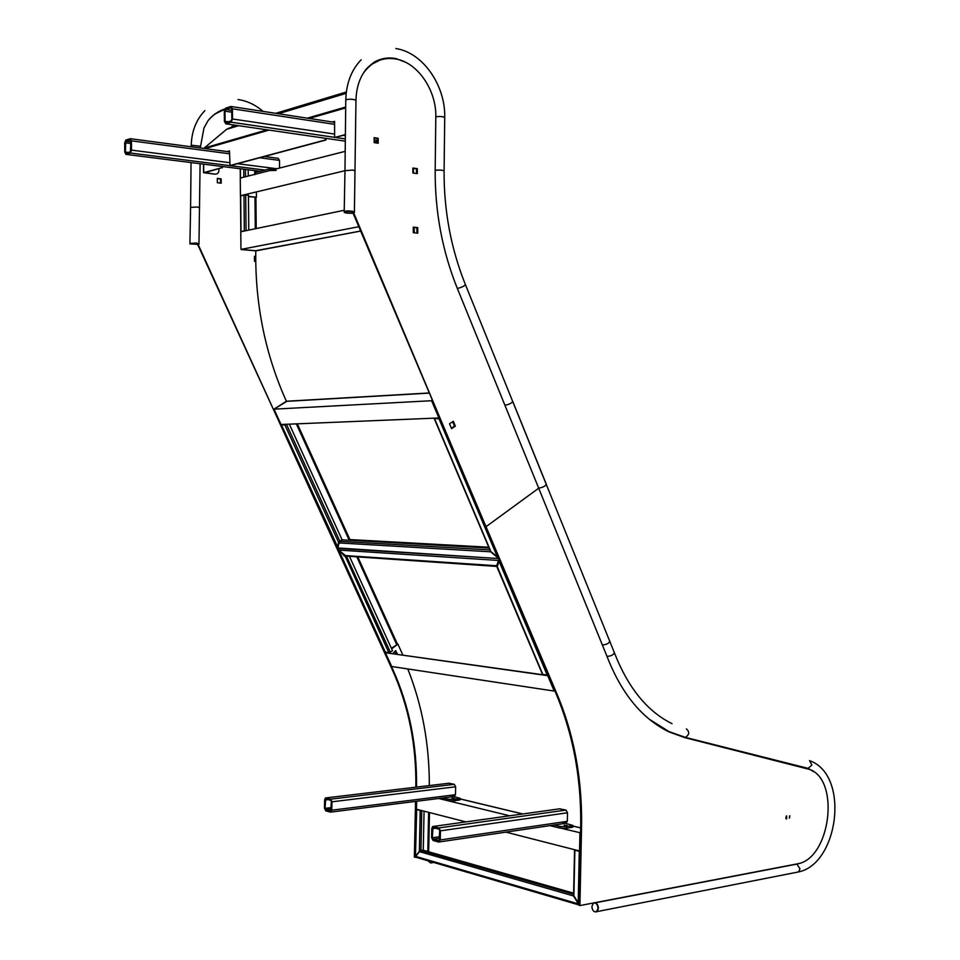 <?xml version="1.0" encoding="UTF-8"?>
<svg xmlns="http://www.w3.org/2000/svg" width="960" height="960" viewBox="0 0 960 960"><rect width="100%" height="100%" fill="white"/><g stroke="black" fill="none" stroke-linecap="round" stroke-linejoin="round"><path stroke-width="1.44" d="M289.344 424.188L342.024 539.64L338.52 542.22L284.856 424.848L281.268 424.908L337.944 547.776M338.52 542.22L337.596 547.884M286.056 424.308L281.964 424.464M434.784 418.584L439.836 418.788M498.648 557.916L490.476 551.256L490.248 550.068M435.168 418.56L439.764 418.632M284.856 424.848L286.356 424.296M245.688 176.688L240.9 177.912M240.66 195.972L243.984 194.976L248.436 195.252L248.772 230.112M246.78 230.52L241.416 231.636M245.388 176.76L240.9 177.852M246.492 230.58L241.416 231.42M248.256 176.04L248.196 169.764M281.484 424.968L337.968 547.632M490.536 551.676L497.856 557.808M344.976 555.96L346.14 556.104L338.688 550.068L337.908 547.956L339.024 542.628L339.432 543.204L340.056 541.368L342.252 539.856L489.12 548.04M255.48 250.704L241.584 249.456M256.008 250.836L241.596 249.576M274.812 408.672L286.368 401.232C265.26 354.264 255.06 304.152 255.768 250.884L360.492 231.096L255.48 250.752M274.788 408.6L286.26 401.7M235.92 125.292L227.868 128.88M414.252 232.8L414.252 227.46M413.748 232.752L413.748 227.4M349.296 540.252L349.92 539.58L349.68 540.264M337.908 547.956L498.936 558.6M490.14 550.428L490.392 551.784L339.324 542.964M240.444 195.732L344.976 170.712L240.432 195.732L240.264 178.068L345.192 151.344M248.448 196.332L256.416 197.244L256.368 191.916M248.448 196.644L256.416 197.244M276.732 168.78L276.12 168.936M276.132 170.4L269.856 170.532L269.832 168.84L255.444 172.524L254.82 174.66M269.856 170.532L255.468 174.204M254.808 174.36L255.444 172.524M269.832 168.84L276.12 168.708M130.368 153.048L131.532 150.132L131.436 140.844L130.2 138.684L125.784 140.088L124.68 142.98L124.788 152.208L126 154.38L130.368 153.048L229.572 165.612L130.428 153.024M279.552 168.06L279.492 160.38L278.172 158.328L264.396 156.504M130.872 141.024L130.212 139.872L125.82 141.276L125.34 152.04L125.988 153.18L130.38 151.836L130.872 141.024M377.352 141.3L374.172 142.116M231.108 122.232L232.524 118.992L232.428 108.804L230.952 106.464L225.636 108.168L224.304 111.384L224.4 121.5L225.852 123.84L231.108 122.232L334.632 137.352L231.192 122.196M231.744 109.02L230.964 107.784L225.672 109.464L224.976 111.168L225.072 121.296L225.84 122.532L231.132 120.9L231.84 119.208L231.744 109.02M226.752 129.216L203.724 148.44M221.892 166.452L221.892 167.7L203.556 172.692L215.1 174.168L204.444 172.56M227.172 151.56L229.488 150.912L230.04 165.708L325.98 140.004L325.968 138.36M325.476 138.288L325.476 139.932L229.572 165.648M332.376 121.992L334.572 121.38L334.632 137.484L345.384 134.808M345.384 134.604L334.632 137.484M221.892 167.7L204.444 172.812M332.88 122.076L334.572 121.596M227.652 151.62L229.5 151.104M222.372 167.76L222.36 166.512M218.952 168.684L218.964 170.22C218.736 172.884 217.452 174.204 215.1 174.168M358.656 226.752L240.948 249.396L256.044 250.752L360.468 231.048M240.78 231.768L344.232 210.276L240.78 231.768L240.948 249.396M439.476 417.948L281.04 424.5L274.02 409.152L432.18 400.692M274.02 409.152L286.872 401.328L428.976 393.12M439.092 418.416L431.724 400.992M349.44 556.332L392.508 650.724L388.932 652.836L385.26 651.96M338.424 549.276L344.616 556.224L346.44 556.128L390.408 652.32M497.22 566.52L542.832 674.52L548.148 675M497.244 566.592L499.512 559.968M547.236 675.144L498.744 560.484L499.452 559.812M575.364 849.924L580.176 851.604M579.072 904.14L573.612 895.356L573.936 894.264M575.292 850.308L580.176 851.496M424.068 811.176L423.252 850.056L419.364 850.824L420.204 810.684L416.892 809.34M419.772 850.752L415.476 856.368L416.676 809.784M421.884 810.612L416.928 809.676M420.204 810.684L422.184 810.696M385.428 652.344L338.76 550.14M499.044 558.84L496.524 566.244L496.08 565.608L496.92 566.448M338.688 550.068L498.768 560.472M573.468 895.848L578.316 903.756M416.28 857.304L415.8 856.44L419.688 851.328L419.832 852L421.032 850.596L423.348 850.248L573.624 893.172M396.048 654.036L394.836 651.372M396.336 654.084L395.04 651.216M407.784 668.94C422.232 705.36 429.408 744.24 429.324 785.58M499.236 559.32L498.924 560.016M415.8 856.44L578.04 903.804L579.048 904.98M573.6 894.564L573.288 895.884L419.832 851.76M496.308 565.752L344.904 555.54M345.12 555.972L388.932 652.836M572.88 826.956L566.52 828.372L560.22 828.132L549.948 825.624L580.572 832.836M460.128 798.948L522.672 813.984M572.892 826.056L580.692 827.928M460.104 799.728L453.756 800.964L447.972 800.748L438.672 798.48L509.652 815.796M580.2 850.488L579.552 850.992L579.936 832.944M416.64 801.264L416.472 809.232L465.936 821.892M505.872 832.128L579.552 850.992M452.112 798.12L454.776 798.42L452.112 798.12M451.296 795.876L460.14 798.324L453.792 799.416L453.756 800.964M447.972 800.748L448.008 799.212L442.848 797.952M448.008 799.212L453.792 799.416M454.08 796.536L455.472 794.7L455.64 786.792L454.332 784.308L448.872 783.252M330.444 812.136L331.788 810.192L331.968 801.804L330.708 799.164L325.428 797.976L324.636 799.848L324.468 808.188L325.716 810.828L330.444 812.136M331.356 801.636L330.684 800.244L325.668 799.02L325.08 808.356L325.728 809.748L330.768 811.008L331.356 801.636M564.228 825.168L567.192 825.54L564.228 825.168M562.86 822.612L572.904 825.444L566.556 826.692L566.52 828.372M560.22 828.132L560.256 826.464L554.22 825M560.256 826.464L566.556 826.692M565.704 823.296L567.324 821.328L567.504 812.772L565.98 810.072L559.488 808.848M438.66 842.028L440.256 839.952L440.436 830.832L438.948 827.928L432.636 826.548L431.784 828.516L431.592 837.576L433.068 840.492L438.66 842.028M439.716 830.64L438.924 829.104L432.948 827.664L432.312 837.78L433.092 839.316L439.08 840.804L439.716 830.64M548.352 675.504L547.704 675.66L554.22 691.068L554.748 690.624M554.22 691.068L391.728 666.516L385.416 652.74L548.076 675.48M547.704 675.66L385.416 652.74L547.704 675.66M391.38 648.252L397.908 644.124L402.84 654.996M395.148 651.132L396.516 654.108M391.656 648.852L397.908 644.124M392.748 653.58L395.784 650.64L397.416 654.24M785.844 818.508L786.252 816.156M789.552 817.98L789.66 815.964L789.552 817.98M786.672 815.94L786.612 818.964L786.672 815.94M789.636 815.832L789.3 818.052L789.912 815.88M353.064 213.144L557.4 694.992C574.884 737.052 582.9 782.82 581.448 832.296L579.912 905.58L796.968 863.928C829.896 859.632 840.552 781.308 810.096 769.56L684.72 737.604L668.916 731.868C642.036 718.644 621.42 693.516 607.044 656.496L538.704 488.208L486.228 526.548L538.704 488.208L457.428 288.672C442.356 251.268 434.94 211.872 435.18 170.484L435.804 116.988C436.56 90.6 418.008 62.88 396.204 59.052C382.872 56.796 371.952 61.452 363.444 73.044M353.064 213.54L353.892 213.372L556.536 694.86C574.008 736.896 582.024 782.64 580.584 832.08L581.448 832.296M580.584 832.08L579.048 905.328L579.912 905.58M785.976 818.7L786.432 816.024M807.996 768.456L811.896 765.06L809.532 760.596M538.644 488.064L538.896 488.076C543.024 487.416 545.472 486.096 546.264 484.104L512.7 401.304C511.812 403.104 509.292 404.4 505.152 405.216L504.9 405.216M596.052 911.928L596.928 911.628C599.232 908.34 598.74 905.424 595.44 902.88L594.276 902.88C596.7 902.796 598.092 904.596 598.44 908.256L596.052 911.928M344.208 211.536L344.976 170.676L353.028 170.04L355.176 171.024M672.036 723.672C647.28 711.444 628.044 687.756 614.328 652.584L465.396 284.568C450.972 248.616 443.868 210.744 444.096 170.94L444.096 171.132M354.396 212.1L352.248 211.212C347.544 210.744 344.868 210.924 344.196 211.74C344.868 210.924 347.544 210.744 352.248 211.212L354.396 212.1M598.044 908.34L596.544 911.7C593.916 912.348 592.368 910.632 591.876 906.54L593.4 903.168C596.004 902.52 597.552 904.248 598.044 908.34M380.208 59.976L370.74 64.776M377.364 143.112L377.34 138.492L374.16 137.988M416.484 173.496L416.46 168.828L412.848 168.336M416.904 233.088L416.868 227.748L413.268 227.352M451.404 428.22L454.5 426.156L452.64 421.728M374.148 137.652L374.172 142.62L378.192 143.244L378.18 138.276L374.148 137.652M412.884 173.016L417.336 173.616L417.3 168.636L412.848 168.036L412.884 173.016M417.708 227.592L413.268 227.1L413.304 232.704L417.756 233.172L417.708 227.592L416.868 227.748M453.312 421.284L449.544 423.792L451.584 428.652L455.34 426.132L453.312 421.284M454.5 426.156L455.34 426.132M416.46 168.828L417.3 168.636M377.34 138.492L378.18 138.276M352.236 211.824C347.532 211.368 344.856 211.536 344.184 212.352L346.356 213.036C351.048 213.492 353.724 213.324 354.396 212.508L352.236 211.824M197.748 244.656L392.952 669.756C409.224 705.828 417.084 744.936 416.532 787.104M197.748 245.184L198.384 245.052L392.268 669.648C408.576 705.78 416.436 744.948 415.848 787.188M224.568 109.62C218.532 111.3 213.348 114.612 209.016 119.556M223.008 110.088L214.512 114.216M220.524 183.12L220.5 179.004L217.344 178.608M255.696 256.644L254.448 256.536M217.344 178.356L217.368 182.724L221.172 183.204L221.148 178.836L217.344 178.356M255.696 256.464L254.448 256.356L254.496 261.288L255.708 261.384M220.5 179.004L221.148 178.836M427.896 860.748L430.692 863.004L432.168 861.996L431.364 862.824L433.716 862.452M189.924 243.24L190.596 207.396L197.388 206.988L199.644 207.816M198.984 243.804L196.716 243.06L189.924 243.384L198.984 243.804M430.98 862.884L431.868 861.912M415.536 801.396L414.372 857.112L415.896 857.184M416.22 801.312L415.056 857.316M198.924 244.38L189.912 243.924L198.924 244.38M434.748 419.136L490.644 551.004M439.044 418.968L497.748 557.76M339.828 541.152L286.452 424.296M243.804 176.712L243.732 169.2M240.48 177.552L240.396 168.78M240.996 231.18L240.66 195.768M244.32 230.484L243.984 194.976M245.544 176.676L245.472 169.416M246.048 230.448L245.712 194.94M254.724 170.58L254.76 174.372M254.976 197.388L255.276 228.756M296.352 423.912L349.236 540.24M488.784 547.236L349.92 539.58L297.348 423.876M286.368 401.232L428.928 392.988M231.696 126.612L236.004 125.304M275.724 113.328L346.344 92.004M256.224 228.564L255.924 197.364M255.696 172.464L255.672 170.7M228.324 128.364L237.66 125.544M277.404 113.58L346.236 92.844M489.912 549.912L340.056 541.368M131.532 150.132L229.548 162.672M237.54 163.704L276.9 168.744M230.124 165.684L264.924 170.088M131.436 140.844L229.512 153.78M259.68 157.764L279.492 160.38M130.692 138.744L229.5 151.872M126 154.38L260.28 171.288M125.34 152.04L128.436 152.436M125.244 142.812L130.896 143.544M125.856 141.264L130.872 141.924M232.524 118.992L334.62 134.064M343.344 135.36L345.372 135.648M374.16 139.908L377.352 140.376M335.436 137.472L345.336 138.924L335.544 137.448M232.428 108.804L334.584 124.344M231.624 106.572L334.584 122.328M225.852 123.84L345.312 141.168M225.072 121.296L228.324 121.764M224.976 111.168L231.78 112.188M225.72 109.452L231.756 110.364M346.176 93.348L278.412 113.736M238.644 125.688L226.308 129.408M203.676 164.16L203.724 172.572M345.684 107.916L309.24 118.452M268.992 130.092L204.984 148.608M345.684 107.028L307.296 118.152M267.084 129.816L203.976 148.116M574.86 850.356L573.912 895.164M579.276 851.496L578.184 903.66M420.936 850.404L421.764 810.744M356.796 556.836L396.576 644.328M428.616 812.34L427.8 851.52M428.664 851.772L429.492 812.556M580.692 827.868L572.892 825.996M522.84 813.96L460.128 798.888M397.404 644.064L357.804 556.908M573.6 894.3L421.032 850.596M458.58 800.34L458.616 798.804M331.788 810.192L455.472 794.7M331.968 801.804L455.64 786.792M330.708 799.164L454.332 784.308M325.98 797.904L449.424 783.18M325.728 809.748L331.2 809.064M325.08 808.356L331.224 807.588M325.248 800.004L328.392 799.632M571.452 827.628L571.488 825.96M440.256 839.952L567.324 821.328M440.436 830.832L567.504 812.772M438.948 827.928L565.98 810.072M433.356 826.44L560.232 808.74M433.092 839.316L439.56 838.38M432.312 837.78L439.584 836.724M432.504 828.708L435.756 828.252M556.536 694.86L557.4 694.992M614.328 652.584C613.632 654.804 611.268 656.064 607.224 656.352L606.972 656.316M609.804 640.884C609.204 643.212 606.864 644.568 602.784 644.94L602.532 644.892M797.052 872.232L798.48 871.944L800.004 868.908L796.956 864.18L795.288 864.408L595.2 902.82M686.376 728.892C689.76 731.856 689.424 734.688 685.344 737.364L684.768 737.34M435.804 116.856L435.972 116.808C439.992 116.22 442.92 116.472 444.72 117.54L444.72 117.768M355.968 100.68L355.968 100.416C353.94 99.204 350.832 98.916 346.656 99.564L345.768 100.332L344.976 170.448M457.332 288.432L457.584 288.408C461.748 287.364 464.352 286.08 465.396 284.568M435.18 170.34L435.348 170.304C439.368 169.812 442.284 170.016 444.096 170.94L444.72 117.54C445.632 86.22 423.504 52.68 395.832 48.528M200.292 146.208L191.796 145.26L191.208 146.784M392.268 669.648L392.952 669.756M490.224 550.632L434.436 419.04M240.216 168.756L240.3 177.636M240.48 195.888L240.816 231.24M413.424 173.088L413.4 168.42M338.256 548.472L498.456 558.528M230.208 165.66L265.008 170.076M125.82 141.276L130.872 141.936M225.672 109.464L231.756 110.388M203.556 172.656L203.508 164.136M338.352 549.924L385.2 652.212M542.496 674.328L496.872 566.724M416.448 809.676L415.476 856.344M573.6 894.648L574.536 850.2M415.98 857.268L578.808 904.896M496.536 566.412L345.54 556.068M460.104 799.86L460.14 798.324M331.008 812.064L454.668 796.464M572.88 827.112L572.904 825.444M439.404 841.932L566.472 823.188M808.584 768.492L685.344 737.364L669.012 731.616L649.116 719.112M796.704 864.132L799.212 863.376M813.756 771.72L808.356 768.492M596.544 911.7L798.48 871.944C838.14 864.18 850.128 776.256 810.54 761.004M354.396 212.508L355.968 100.416C356.16 90.864 358.236 82.44 362.208 75.108C365.532 70.344 364.356 69.732 374.388 62.004C381.3 58.248 388.572 57.132 396.24 58.68L405.096 62.052M361.164 59.796C351.372 69.972 346.236 83.388 345.768 100.068M263.04 111.384C255.504 104.844 247.164 100.884 238.032 99.528M200.268 147.984L203.952 128.064L207.504 121.596C207.756 120.66 214.224 112.404 224.88 108.924M200.1 163.704L198.972 244.2M191.052 162.564L190.596 207.24M204.9 110.628C196.164 119.688 191.616 131.34 191.232 145.572"/></g></svg>
